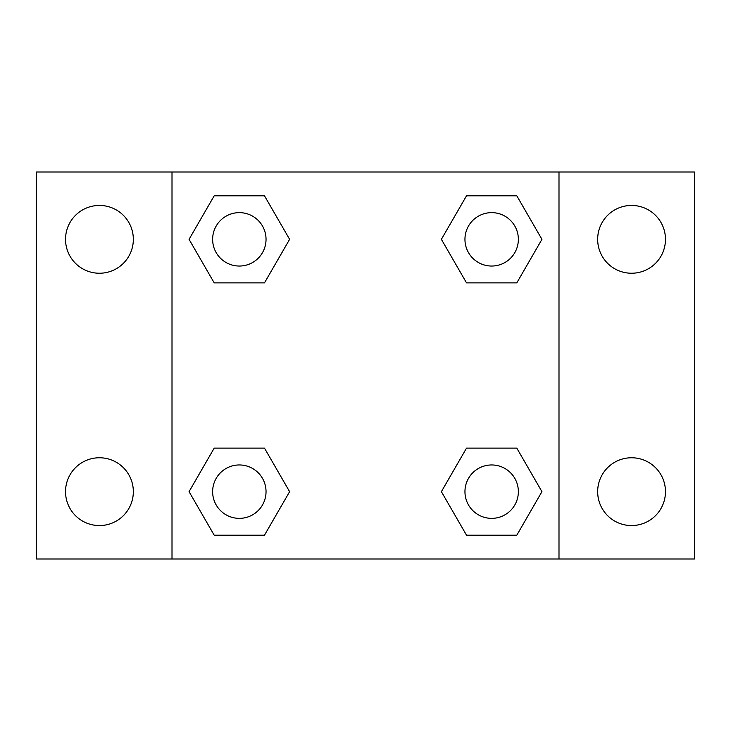 <?xml version="1.0" encoding="UTF-8"?>
<svg xmlns="http://www.w3.org/2000/svg" width="731" height="731" viewBox="0 0 731 731"><rect width="100%" height="100%" fill="white"/><g stroke="black" fill="none" stroke-linecap="round" stroke-linejoin="round"><path stroke-width="1.1" d="M36.55 172.004L694.45 172.004L694.45 558.996L36.55 558.996L36.55 172.004M631.566 205.438A33.9 33.9 0 0 1 665.466 239.339A33.9 33.9 0 0 1 631.566 273.239A33.9 33.9 0 0 1 597.666 239.339A33.9 33.9 0 0 1 631.566 205.438M631.566 457.761A33.9 33.9 0 0 1 665.466 491.661A33.9 33.9 0 0 1 631.566 525.562A33.9 33.9 0 0 1 597.666 491.661A33.9 33.9 0 0 1 631.566 457.761M99.434 457.761A33.9 33.9 0 0 1 133.334 491.661A33.9 33.9 0 0 1 99.434 525.562A33.9 33.9 0 0 1 65.534 491.661A33.9 33.9 0 0 1 99.434 457.761M99.434 205.438A33.9 33.9 0 0 1 133.334 239.339A33.9 33.9 0 0 1 99.434 273.239A33.9 33.9 0 0 1 65.534 239.339A33.9 33.9 0 0 1 99.434 205.438M214.201 448.121L264.476 448.121L289.613 491.661L264.476 535.202L214.201 535.202L189.064 491.661L214.201 448.121L264.476 448.121L214.201 448.121M466.524 195.798L516.799 195.798L541.936 239.339L516.799 282.879L466.524 282.879L441.387 239.339L466.524 195.798L516.799 195.798L466.524 195.798M172.004 558.996L172.004 172.004M558.996 172.004L558.996 558.996M214.201 195.798L264.476 195.798L289.613 239.339L264.476 282.879L214.201 282.879L189.064 239.339L214.201 195.798L264.476 195.798L214.201 195.798M466.524 448.121L516.799 448.121L541.936 491.661L516.799 535.202L466.524 535.202L441.387 491.661L466.524 448.121L516.799 448.121L466.524 448.121M516.799 535.202L466.524 535.202L516.799 535.202M518.361 491.661A26.7 26.7 0 0 0 478.312 468.534A26.7 26.7 0 0 0 478.312 514.788A26.7 26.7 0 0 0 518.361 491.661M264.476 535.202L214.201 535.202L264.476 535.202M266.038 491.661A26.7 26.7 0 0 0 225.989 468.534A26.7 26.7 0 0 0 225.989 514.788A26.7 26.7 0 0 0 266.038 491.661M516.799 282.879L466.524 282.879L516.799 282.879M518.361 239.339A26.7 26.7 0 0 0 478.312 216.212A26.7 26.7 0 0 0 478.312 262.466A26.7 26.7 0 0 0 518.361 239.339M264.476 282.879L214.201 282.879L264.476 282.879M266.038 239.339A26.7 26.7 0 0 0 225.989 216.212A26.7 26.7 0 0 0 225.989 262.466A26.7 26.7 0 0 0 266.038 239.339"/></g></svg>
